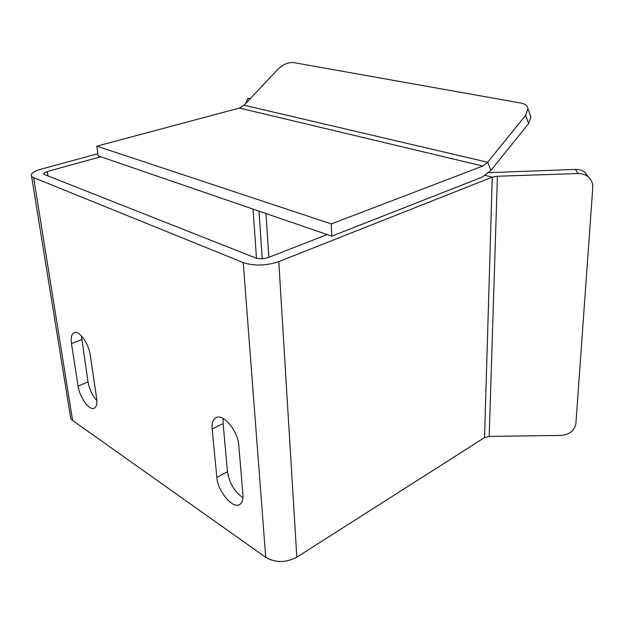 <?xml version="1.0" encoding="UTF-8"?>
<svg xmlns="http://www.w3.org/2000/svg" width="624" height="624" viewBox="0 0 624 624"><rect width="100%" height="100%" fill="white"/><g stroke="black" fill="none" stroke-linecap="round" stroke-linejoin="round"><path stroke-width="0.94" d="M97.828 153.722L41.262 169.135C35.513 170.758 32.191 172.575 31.301 174.595C30.911 175.796 31.691 176.803 33.641 177.614L243.235 262.618C254.296 266.128 266.152 265.808 278.795 261.635L492.258 177.13L497.429 176.241L578.128 173.55C581.849 173.464 585.094 174.463 587.855 176.553C591.349 179.416 592.987 183.113 592.769 187.637L575.905 423.446C574.532 430.599 569.603 434.585 561.093 435.396L489.185 436.433L484.552 437.603L296.821 557.177C285.925 562.879 275.558 562.934 265.723 557.357L72.602 420.467L70.793 418.603L31.559 176.21M525.611 115.346L527.974 108.771C527.475 105.799 525.268 103.927 521.352 103.147L293.615 62.572C288.335 62.182 283.234 64.295 278.312 68.929L244.039 105.214L239.483 108.053L96.829 146.149L98.108 155.852L100.815 156.78L47.315 171.499L43.742 173.464L44.616 174.58L255.473 257.891C259.467 259.139 263.734 259.022 268.273 257.533L327.218 234.577L331.757 236.137L482.5 177.021L490.94 170.352L528.575 123.614L525.611 115.346L487.64 162.248L490.94 170.352M331.757 236.137L331.297 223.915L482.781 166.046L487.64 162.248L244.039 105.214M96.829 146.149L331.297 223.915M100.815 156.78L327.218 234.577M488.849 172.684L575.344 169.4C579.025 169.315 582.231 170.313 584.953 172.38L588.853 177.419M530.111 114.8L530.907 117.047L528.575 123.614M250.552 98.319L247.751 98.436L245.864 103.28M242.986 497.757C234.554 491.907 229.39 483.218 227.487 471.682L223.096 423.556L223.22 418.493M96.86 400.639C92.321 395.507 89.372 389.251 88.023 381.865L81.362 335.806M268.835 257.314L265.98 213.533M216.84 477.422L212.168 429.031C211.684 422.994 213.057 419.164 216.278 417.557C223.532 413.564 237.978 431.075 238.758 445.169L242.947 494.606C243.305 499.824 242.143 503.17 239.468 504.652C232.354 508.942 217.721 491.088 216.84 477.422L227.487 471.682M96.626 398.307C97.336 403.837 96.486 407.176 94.084 408.299C89.177 410.67 79.568 397.215 78.086 386.1L71.479 343.621C70.637 337.444 71.596 333.746 74.342 332.537C79.303 330.346 88.78 343.637 90.223 355.001L96.626 398.307M484.552 437.603L492.258 177.13L485.472 175.461M48.001 175.913L47.315 171.499M256.48 258.227L253.016 209.079M278.795 261.635L296.821 557.177M259.007 211.138L262.236 258.726L258.991 211.138M239.483 108.053L482.781 166.046M247.533 98.756L250.24 98.654M33.641 177.614L72.602 420.467M265.723 557.357L243.235 262.618M489.185 436.433L497.429 176.241M578.128 173.55L575.344 169.4M212.168 429.031L223.096 423.556M78.086 386.1L88.023 381.865M71.479 343.621L81.658 339.589M43.828 174.049L43.742 173.464M527.974 108.771L530.907 117.047M584.953 172.38L587.855 176.553M239.468 504.652L239.897 504.41"/></g></svg>
